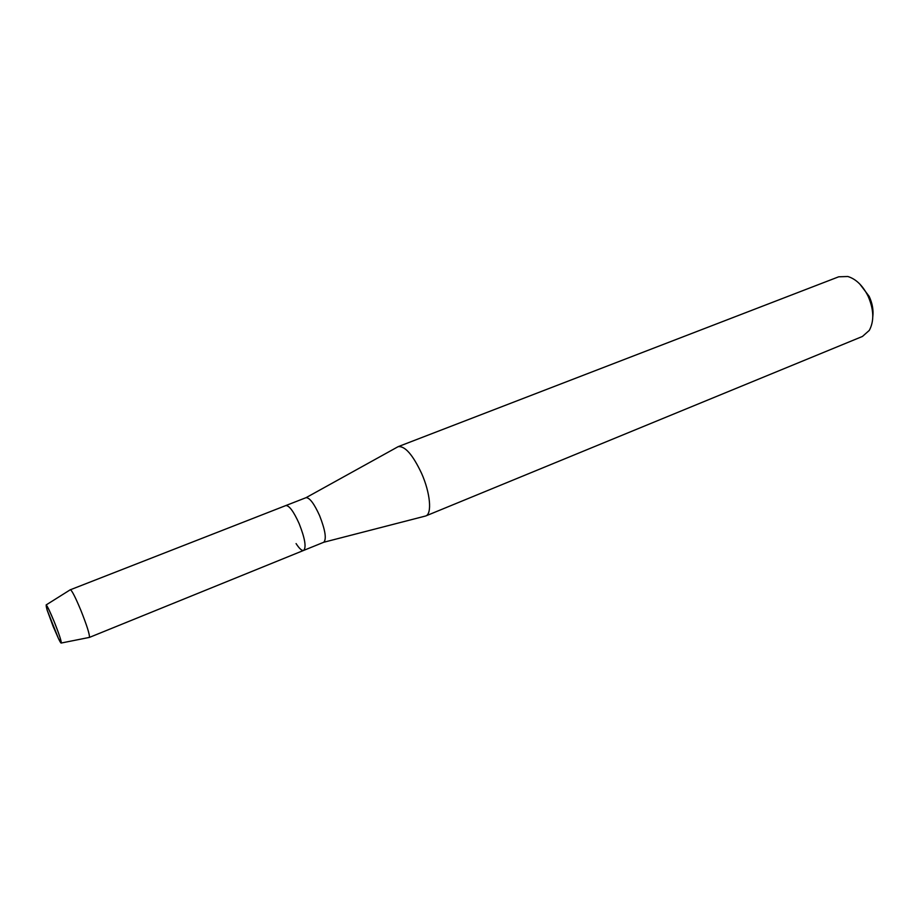 <?xml version="1.0" encoding="UTF-8"?>
<svg xmlns="http://www.w3.org/2000/svg" width="919" height="919" viewBox="0 0 919 919"><rect width="100%" height="100%" fill="white"/><g stroke="black" fill="none" stroke-linecap="round" stroke-linejoin="round"><path stroke-width="1.38" d="M54.164 621.623C47.087 604.966 44.732 601.095 47.11 610.021L58.517 638.659C63.859 649.813 60.976 638.268 54.164 621.623C50.017 611.572 47.351 606.012 46.145 604.932L47.11 610.021L53.118 626.344L58.517 638.659L61.309 643.013C61.32 640.773 58.942 633.639 54.164 621.623M296.079 543.588C299.353 548.654 301.88 550.929 303.661 550.412L323.787 542.244C326.693 539.016 325.28 530.125 319.559 515.548C314.103 503.543 309.6 497.593 306.038 497.673L285.809 505.565C289.186 505.404 293.643 511.435 299.169 523.658C293.643 511.435 289.186 505.404 285.809 505.565L70.154 589.849M424.647 516.248L425.761 515.961C432.183 513.916 430.31 492.952 421.614 473.446C412.78 454.733 404.969 445.795 398.157 446.657L397.157 447.208M425.727 515.973L862.459 336.446L869.294 330.392C874.291 321.018 873.9 309.623 868.11 296.205C862.792 285.602 856.037 279.031 847.835 276.504L838.702 276.803L398.122 446.668M872.809 316.641C873.578 310.082 872.372 303.327 869.179 296.377L859.828 284.074M303.661 550.412C306.475 547.391 304.982 538.465 299.169 523.658C304.982 538.465 306.475 547.391 303.661 550.412L89.442 637.395C89.752 634.535 86.903 625.54 80.895 610.411C75.645 597.798 72.164 590.894 70.43 589.676L70.303 589.688M306.038 497.673L398.157 446.657M323.787 542.244L425.761 515.961M46.145 604.932L70.43 589.676M61.309 643.013L89.442 637.395"/></g></svg>
